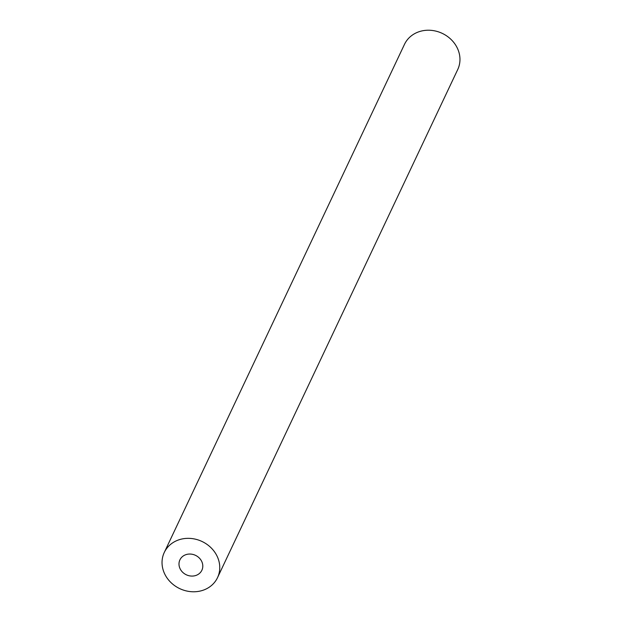<?xml version="1.0" encoding="UTF-8"?>
<svg xmlns="http://www.w3.org/2000/svg" width="622" height="622" viewBox="0 0 622 622"><rect width="100%" height="100%" fill="white"/><g stroke="black" fill="none" stroke-linecap="round" stroke-linejoin="round"><path stroke-width="0.93" d="M185.838 554.684A12.152 10.753 -154.7 0 0 179.913 559.87A12.152 10.753 -154.7 0 0 182.658 572.263A12.152 10.753 -154.7 0 0 195.953 575.436A12.152 10.753 -154.7 0 0 201.878 570.25A12.152 10.753 -154.7 0 0 199.133 557.856A12.152 10.753 -154.7 0 0 185.838 554.684M203.161 590.208A29.452 26.07 -154.7 0 0 217.521 577.644A29.452 26.07 -154.7 0 0 210.866 547.593A29.452 26.07 -154.7 0 0 178.631 539.912A29.452 26.07 -154.7 0 0 164.27 552.468A29.452 26.07 -154.7 0 0 170.926 582.526A29.452 26.07 -154.7 0 0 203.161 590.208M217.521 577.644L457.73 69.532A29.452 26.07 -154.7 0 0 451.074 39.474A29.452 26.07 -154.7 0 0 418.839 31.792A29.452 26.07 -154.7 0 0 404.479 44.356L164.27 552.468"/></g></svg>
